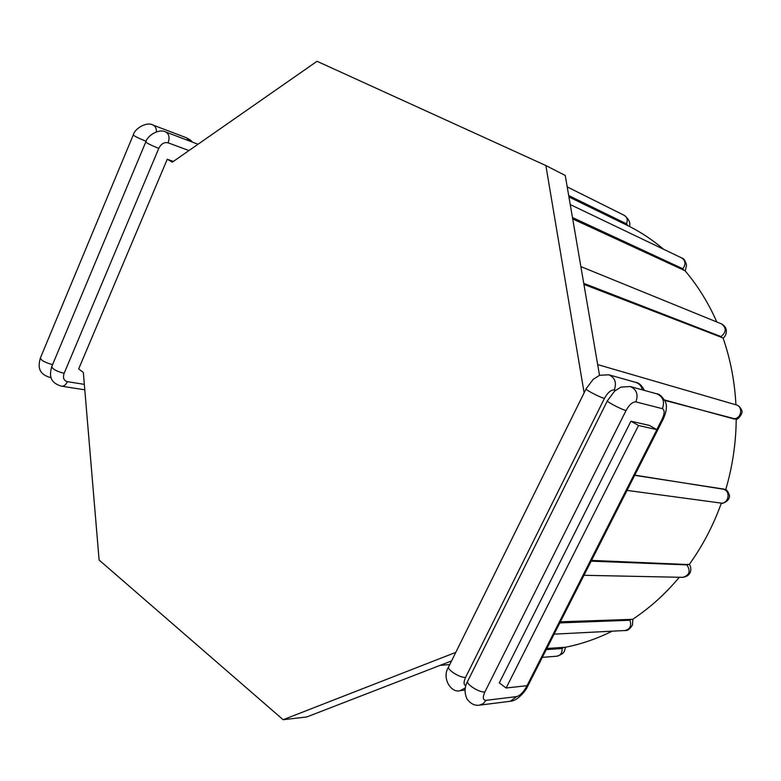 <?xml version="1.0" encoding="UTF-8"?>
<svg xmlns="http://www.w3.org/2000/svg" width="781" height="781" viewBox="0 0 781 781"><rect width="100%" height="100%" fill="white"/><g stroke="black" fill="none" stroke-linecap="round" stroke-linejoin="round"><path stroke-width="1.17" d="M591.529 560.397L689.164 564.595C702.597 545.958 713.326 525.457 721.351 503.101M568.929 196.939L629.135 226.285C641.299 232.445 652.789 240.109 663.616 249.276M546.846 648.474L565.288 647.264C581.23 644.149 596.86 638.79 612.158 631.175M560.367 621.813L632.6 619.343C649.763 607.999 665.334 593.98 679.324 577.266M572.707 218.944L685.044 270.743C697.794 285.758 708.387 302.843 716.812 321.987M583.924 284.411L723.04 337.919C730.411 359.123 734.706 381.411 735.917 404.802M634.797 475.141L725.403 489.541M736.024 419.241L736.219 419.182C735.995 443.11 732.5 466.628 725.715 489.716M736.219 419.182L664.787 400.409M451.564 660.921L306.767 716.958L283.152 719.711L99.109 560.036L83.333 372.41L78.676 368.935L167.261 159.256L173.353 161.433M167.261 159.256L172.357 162.136L317.027 61.289L545.87 165.543L565.249 175.461L599.515 375.339M630.921 421.213L649.421 425.43L656.899 429.628L527.009 685.698L506.117 688.002L499.284 682.906L630.921 421.213L638.516 425.499L506.117 688.002M545.87 165.543L584.129 392.843M455.792 652.369L283.152 719.711M656.899 429.628L638.516 425.499M687.866 564.243L686.899 564.888L591.149 561.158M568.695 195.553L626.508 223.825L627.856 225.67M567.211 186.903L624.361 215.41C627.25 217.284 627.973 220.086 626.508 223.825M572.463 217.528L682.809 268.742L683.775 270.314M570.237 204.563L681.784 257.974C685.64 260.786 685.982 264.378 682.809 268.742M583.739 283.327L721.029 336.591L721.742 337.704M580.869 266.594L721.478 323.89C726.564 327.893 726.418 332.13 721.029 336.591M664.553 399.96L734.794 419.172M597.67 364.59L736.141 404.861C743.219 406.53 741.53 418.587 734.199 418.665M724.368 489.179L634.689 475.336M723.675 489.267C731.182 491.503 728.302 504.438 720.609 503.023L627.045 490.4M686.899 564.888C690.863 571.194 689.486 575.343 682.789 577.344L583.983 575.285M631.292 619.216L629.916 620.241L559.821 622.906M629.916 620.241C631.702 625.766 630.082 629.193 625.064 630.511L554.11 634.152M563.902 647.312L562.076 648.503L546.27 649.607M562.076 648.503C562.33 652.867 560.612 655.425 556.931 656.206L542.346 657.348M84.338 384.379L67.41 381.665C63.749 380.611 62.665 377.838 64.14 373.328L158.777 148.39C161.14 143.792 164.254 141.937 168.12 142.825L188.963 150.557M84.797 389.817L61.504 386.185C63.944 386.37 65.916 384.867 67.41 381.665M51.155 377.613L50.101 377.448L51.107 377.467M133.239 135.025L40.387 357.962C41.042 360.392 45.103 362.609 52.591 364.61M156.385 131.852C156.473 128.387 155.409 126.141 153.183 125.116C146.867 121.25 134.644 128.582 133.278 134.928C134.469 136.216 138.745 138.335 146.086 141.283M153.183 125.116L186.542 137.817L189.295 140.931M158.777 148.39C151.358 145.422 147.033 143.274 145.793 141.947C147.287 135.425 159.5 128.201 165.797 132.018C169.086 133.951 169.867 137.554 168.12 142.825M145.754 142.044L51.761 366.572C52.454 369.081 56.574 371.326 64.14 373.328M526.911 685.708L526.091 687.329C523.124 692.62 519.931 695.715 516.524 696.623L485.958 700.332C482.843 700.206 482.492 697.413 484.903 691.937L626.059 410.513C629.359 404.607 632.639 401.737 635.88 401.893L662.376 408.668C664.807 409.937 664.719 413.452 662.103 419.192L656.821 429.589M526.091 687.329L527.595 686.411M626.059 410.513C621.334 409.517 605.695 401.258 607.442 400.702L614.627 391.105L620.885 387.132L630.16 386.517L656.762 393.809C659.271 393.8 662.132 396.426 665.363 401.688C667.306 405.895 666.564 411.743 663.147 419.251L527.439 686.724C527.37 688.041 518.682 700.85 510.335 701.27L516.524 696.623M510.335 701.27L479.632 705.136L483.273 703.622L485.958 700.332M607.384 400.829L467.809 680.944C465.046 683.639 479.407 692.903 484.903 691.937M630.16 386.517C636.603 389.377 638.507 394.503 635.88 401.893M656.762 393.809C663.049 396.592 664.924 401.541 662.376 408.668M663.147 419.251L662.103 419.192M465.896 685.718C463.572 684.859 463.484 682.057 465.613 677.342L604.455 398.388C607.706 392.55 610.986 389.729 614.276 389.924L615.594 390.275M604.455 398.388C599.671 397.334 584.413 389.299 586.14 388.762L593.13 379.381L599.583 375.31L608.78 374.782L635.861 382.417C639.307 383.53 641.455 386.009 642.304 389.846M608.78 374.782C615.028 377.613 616.853 382.661 614.276 389.924M586.072 388.899L448.772 666.574C446.068 669.2 460.097 678.181 465.613 677.342M465.076 690.053L460.409 690.56L465.369 687.895M629.437 226.431C630.687 222.956 628.998 219.276 624.361 215.41M685.249 270.987L686.538 265.169C685.318 260.649 683.736 258.247 681.784 257.974M723.089 338.036C724.905 337.753 730.255 328.664 721.478 323.89M736.141 404.861C738.406 405.261 740.29 407.145 741.804 410.523C743.532 413.393 737.098 420.666 735.975 419.251M725.188 489.423C726.525 489.404 727.912 491.259 729.376 494.978C730.655 501.314 720.834 504.624 720.609 503.023M689.203 564.536C690.443 564.585 694.231 575.587 682.789 577.344M632.844 619.187L632.464 624.937C630.13 628.988 627.66 630.843 625.064 630.511M440.123 665.353L449.749 664.592M565.629 647.195C564.058 651.09 565.473 653.238 556.931 656.206M50.101 377.448C37.342 373.621 38.464 365.508 40.261 358.264M186.542 137.817C189.939 139.614 191.843 141.019 192.253 142.044M165.797 132.018L198.032 144.241M61.504 386.185C48.656 382.387 49.808 374.167 51.634 366.875M479.632 705.136C474.799 705.907 470.572 703.818 466.931 698.858C464.246 692.679 464.47 686.841 467.614 681.335M635.861 382.417C639.014 382.768 641.855 385.433 644.403 390.422M460.409 690.56C451.623 693.782 441.187 678.357 448.577 666.974"/></g></svg>
